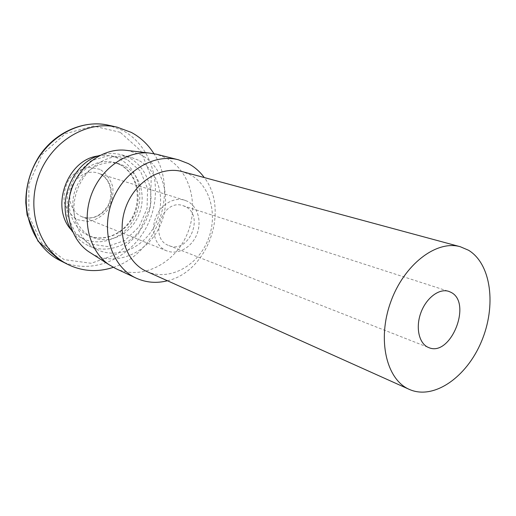 <?xml version="1.0" encoding="UTF-8"?>
<svg xmlns="http://www.w3.org/2000/svg" width="516" height="516" viewBox="0 0 516 516"><rect width="100%" height="100%" fill="white"/><g stroke="black" fill="none" stroke-linecap="round" stroke-linejoin="round"><path stroke-width="0.39" stroke-dasharray="2.58 1.94" d="M99.994 169.345L89.294 167.158C81.625 168.429 75.007 172.241 69.428 178.594C65.132 186.031 63.41 193.932 64.255 202.291C66.732 210.089 71.227 215.92 77.729 219.777L88.468 221.551C95.976 220.042 102.387 216.172 107.696 209.935C111.798 202.736 113.501 195.087 112.804 186.973C110.566 179.31 106.296 173.428 99.994 169.345M113.294 267.346C156.877 253.982 179.155 191.591 153.897 153.645M124.04 165.746L118.867 163.727C102.271 158.78 82.102 170.467 75.349 189.695C68.396 208.845 76.594 230.665 92.57 237.354C109.366 244.668 130.535 234.245 138.559 215.565C146.821 196.996 140.391 173.873 124.04 165.746M126.897 159.257L109.224 155.445L90.939 160.857L75.871 174.634L67.299 193.997L67.086 214.798L75.168 232.626L89.655 243.881L107.438 246.538L124.982 240.392L139.017 226.846L147.041 208.522L147.608 188.766L140.507 171.209L126.897 159.257M72.756 232C77.052 238.328 82.489 242.991 89.075 245.984C109.908 255.414 136.269 242.655 146.376 219.603C156.78 196.68 149.092 167.881 128.806 157.593L121.628 154.832C114.636 152.975 107.476 153.136 100.143 155.316M138.32 160.173L131.077 157.374C110.521 151.575 85.572 166.275 77.11 190.32C68.422 214.288 78.413 241.469 98.001 250.002C119.022 259.516 145.647 246.493 155.903 223.073C166.449 199.795 158.767 170.577 138.32 160.173M91.384 253.388C114.61 267.03 146.383 254.001 159.218 227.498C172.447 201.201 164.352 166.862 140.72 154.703L128.103 150.562M115.578 268.494C141.126 280.485 173.705 264.405 186.495 235.625C199.66 207.019 190.901 170.925 166.1 157.922L156.4 154.2M167.416 280.756C207.78 271.687 229.762 210.141 204.272 177.556M146.738 271.468C168.519 281.297 196.299 266.914 207.232 241.727C218.468 216.688 210.941 185.515 189.843 174.556L182.387 171.641M187.411 201.305L184.696 200.214C173.763 196.654 160.108 204.91 155.413 218.287C150.569 231.613 155.909 246.648 166.623 250.821C177.53 255.265 191.346 247.745 196.654 234.857C202.104 222.035 197.963 206.503 187.411 201.305M185.134 206.529L183.174 205.729C162.721 197.899 148.15 238.689 168.938 245.584C188.882 254.407 205.058 215.282 185.134 206.529M120.247 132.315L93.377 126.027L65.293 133.76L42.028 154.523L28.877 184.057L28.832 215.83L41.641 242.849L64.087 259.606L91.19 263.289L117.571 253.872L138.481 233.645L150.388 206.439L151.246 177.046L140.694 150.666L120.247 132.315M60.198 260.593C91.738 276.428 132.102 258.245 147.892 224.221C164.159 190.43 153.439 146.75 122.621 130.432L108.541 125.233M71.692 230.317C87.746 248.86 117.996 244.113 131.89 222.473C146.247 201.201 140.552 169.532 119.583 159.096C112.965 155.8 105.857 154.742 98.253 155.942M120.015 164.591L114.862 162.579C98.33 157.651 78.264 169.248 71.556 188.34C64.655 207.355 72.833 229.04 88.746 235.702C105.477 242.991 126.549 232.658 134.528 214.101C142.732 195.654 136.301 172.679 120.015 164.591M100.278 173.982L97.763 172.983C87.63 169.7 75.278 176.659 71.221 188.217C67.035 199.731 72.188 212.94 82.109 216.817C92.209 220.938 104.806 214.656 109.456 203.472C114.242 192.358 110.102 178.691 100.278 173.982M118.867 163.727L114.862 162.579L119.841 164.527C140.616 175.627 141.939 206.897 128.536 222.906C119.731 234.883 103.31 241.675 88.746 235.702L92.57 237.354M89.075 245.984L98.001 250.002M121.628 154.832L131.077 157.374M184.696 200.214L100.162 173.944C112.559 180.516 113.475 198.46 106.651 207.548C99.575 216.752 91.396 219.842 82.109 216.817L166.623 250.821M168.938 245.584L428.661 347.545M183.174 205.729L448.727 291.359"/><path stroke-width="0.77" d="M153.897 153.645C148.137 144.512 140.616 137.437 131.341 132.412L117.138 127.155C86.862 119.97 50.82 141.526 38.481 176.524C25.858 211.425 40.093 250.931 68.073 264.553C82.637 271.513 97.711 272.442 113.294 267.346M100.143 155.316C70.582 162.94 54.715 207.374 72.756 232M128.103 150.562L124.614 150.156C103.271 148.421 80.309 164.643 71.872 188.45C63.32 212.218 70.808 239.314 88.423 251.492L91.384 253.388M204.272 177.556C199.931 171.622 194.622 166.971 188.353 163.604L178.484 159.799L156.4 154.2L148.692 152.955C125.581 151.078 100.472 169.022 91.145 195.332C81.696 221.596 89.758 251.389 108.831 264.579L115.578 268.494L136.218 278.156C146.157 282.652 156.554 283.516 167.416 280.756M178.484 159.799C153.297 153.059 122.421 172.015 111.63 202.646C100.575 233.187 112.456 267.417 136.218 278.156M460.259 246.719L182.387 171.641C161.082 165.591 134.805 181.664 125.659 207.658C116.268 233.567 126.42 262.65 146.738 271.468L409.304 389.393C433.743 400.332 466.587 377.222 481.389 341.65C496.515 306.24 491.432 264.011 468.496 250.228L460.259 246.719C436.459 239.766 403.931 264.54 390.612 302.279C377.015 339.921 386.484 379.692 409.304 389.393M450.887 292.288L448.727 291.359C439.135 288.109 426.042 298.067 420.759 313.051C415.354 327.989 419.179 343.985 428.661 347.545C450.642 357.504 472.65 302.615 450.887 292.288M60.198 260.593L38.042 241.217L27.129 214.998L25.8 202.982C25.697 186.115 30.199 170.467 39.306 156.045C55.483 131.774 84.069 119.654 108.541 125.233C78.522 118.112 42.886 139.301 30.741 173.763C18.312 208.122 32.463 247.087 60.198 260.593L68.073 264.553M98.253 155.942C67.048 159.45 49.768 207.832 71.692 230.317M108.541 125.233L117.138 127.155M88.423 251.492L108.831 264.579M124.614 150.156L148.692 152.955"/></g></svg>
